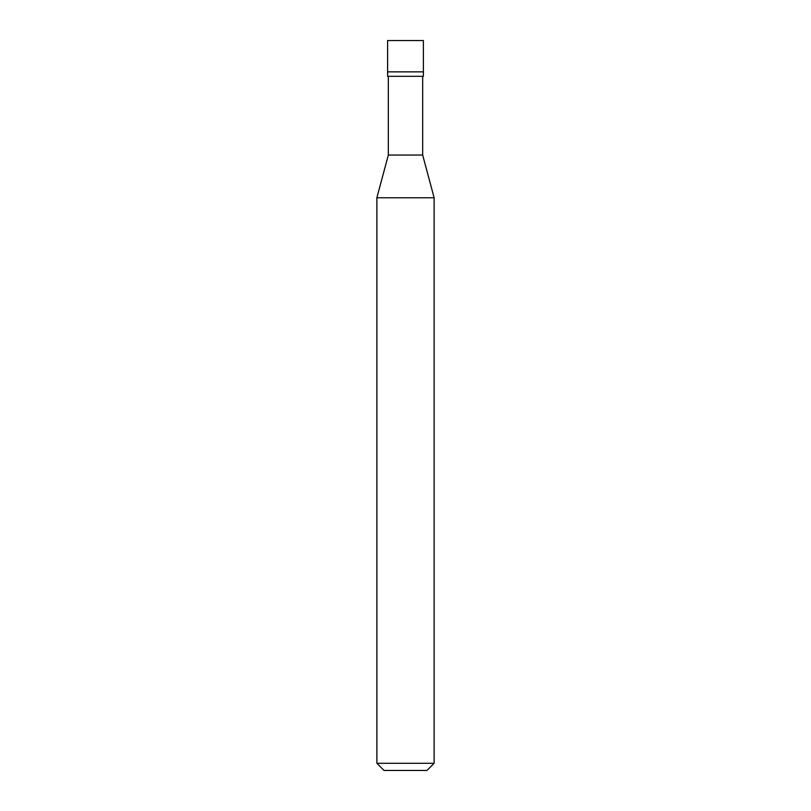 <?xml version="1.0" encoding="UTF-8"?>
<svg xmlns="http://www.w3.org/2000/svg" width="811" height="811" viewBox="0 0 811 811"><rect width="100%" height="100%" fill="white"/><g stroke="black" fill="none" stroke-linecap="round" stroke-linejoin="round"><path stroke-width="1.22" d="M387.607 71.855L423.393 71.855L423.393 40.55L387.607 40.55L387.607 71.855L387.607 40.55L423.393 40.55L423.393 71.855L387.607 71.855L387.607 76.325L387.607 71.855L423.393 71.855L387.607 71.855M384.029 770.45L426.971 770.45L434.128 763.293L434.128 197.772L422.673 155.043L422.673 76.325L422.673 155.043L388.327 155.043L376.872 197.772L376.872 763.293L384.029 770.45L376.872 763.293L376.872 197.772L388.327 155.043L388.327 76.325L388.327 155.043L422.673 155.043L434.128 197.772L376.872 197.772L434.128 197.772L434.128 763.293L376.872 763.293L434.128 763.293L426.971 770.45L384.029 770.45M423.393 76.325L423.393 71.855L423.393 76.325L387.607 76.325L423.393 76.325"/></g></svg>
